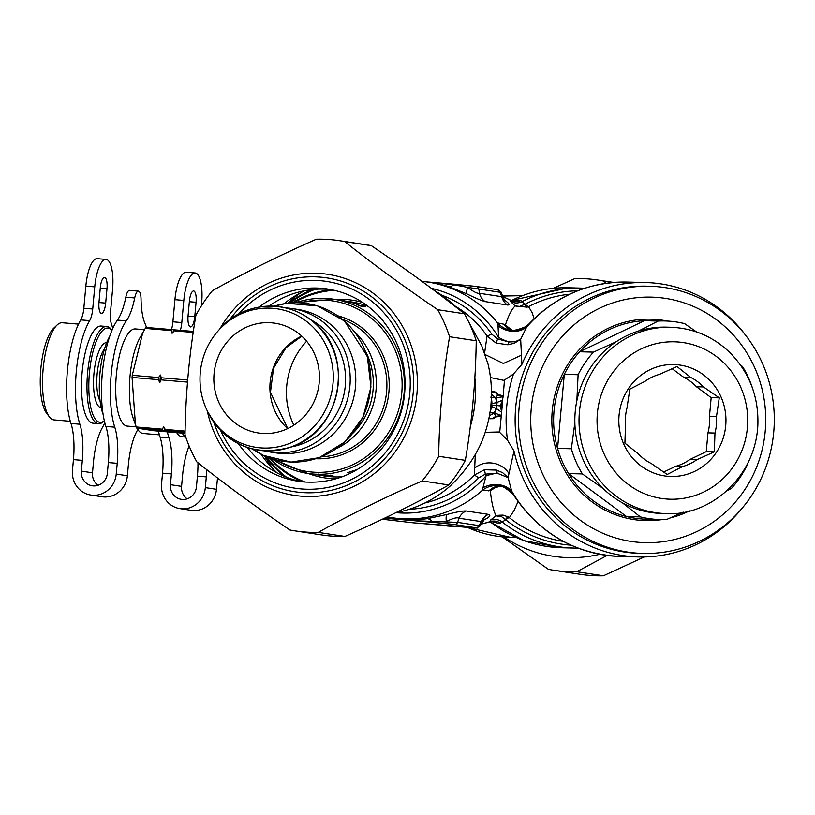 <?xml version="1.0" encoding="UTF-8"?>
<svg xmlns="http://www.w3.org/2000/svg" width="815" height="815" viewBox="0 0 815 815"><rect width="100%" height="100%" fill="white"/><g stroke="black" fill="none" stroke-linecap="round" stroke-linejoin="round"><path stroke-width="1.22" d="M73.442 459.619L82.335 460.363A43.338 13.488 94.8 0 0 79.88 424.238L70.987 423.484A43.338 13.488 94.8 0 1 73.442 459.619L72.464 470.367A23.115 21.964 98.7 0 0 90.873 495.072A23.115 21.964 98.7 0 0 116.239 474.065L117.228 463.317A43.338 13.488 94.8 0 0 114.772 427.182A63.203 19.672 -85.2 0 1 126.325 320.855A43.338 13.488 -85.2 0 0 134.709 297.954A10.84 3.372 -85.2 0 1 138.469 291.138A10.84 3.372 -85.2 0 1 141.036 298.922A43.338 13.488 -85.2 0 0 145.08 323.708A63.203 19.672 -85.2 0 1 146.506 327.477M138.326 428.568A63.203 19.672 -85.2 0 1 137.226 430.605A43.338 13.488 -85.2 0 0 128.363 465.008L127.385 475.766A23.115 21.964 98.7 0 1 102.007 496.763L90.873 495.072M134.709 297.954L125.816 297.21A10.84 3.372 -85.2 0 1 129.575 290.385L138.469 291.138M125.816 297.21A43.338 13.488 -85.2 0 1 117.442 320.101A63.203 19.672 -85.2 0 0 105.879 426.428A43.338 13.488 94.8 0 1 108.334 462.563L117.228 463.317M79.88 424.238A63.203 19.672 -85.2 0 1 89.67 320.631A14.446 4.493 -85.2 0 0 92.727 308.997L94.744 286.849L85.85 286.096L83.833 308.243A14.446 4.493 -85.2 0 1 80.777 319.887A63.203 19.672 -85.2 0 0 70.987 423.484M94.744 286.849A28.892 8.996 -85.2 0 1 106.082 259.404A28.892 8.996 -85.2 0 1 112.562 289.559L110.545 311.707A14.446 4.493 -85.2 0 0 111.421 323.942A63.203 19.672 -85.2 0 1 112.776 328.465M85.85 286.096A28.892 8.996 -85.2 0 1 97.189 258.661L106.082 259.404M105.685 303.099L106.989 288.714A10.84 3.372 -85.2 0 0 104.565 277.406A10.84 3.372 -85.2 0 0 100.306 287.695L99.002 302.08A10.84 3.372 -85.2 0 0 101.427 313.378A10.84 3.372 -85.2 0 0 105.685 303.099L98.961 302.528M98.055 485.302A13.723 13.04 98.7 0 1 92.492 472.812L93.47 462.064A43.338 13.488 -85.2 0 1 102.344 427.651A63.203 19.672 -85.2 0 0 104.809 422.761M108.334 462.563L107.356 473.321A13.723 13.04 98.7 0 1 92.289 485.791A13.723 13.04 98.7 0 1 81.357 471.121L92.492 472.812M82.335 460.363L81.357 471.121M643.004 553.436L639.571 553.354A133.64 127.863 -88.5 0 1 525.481 472.71A133.64 127.863 -88.5 0 1 537.085 345.122A133.64 127.863 -88.5 0 1 646.417 286.167L649.85 286.248A133.64 127.863 -88.5 0 1 774.25 423.117A133.64 127.863 -88.5 0 1 643.004 553.436A133.64 127.863 -88.5 0 1 532.684 481.186A133.64 127.863 -88.5 0 1 540.518 345.214A133.64 127.863 -88.5 0 1 649.85 286.248M550.92 351.306A122.8 117.503 -88.5 0 1 753.926 365.966A122.8 117.503 -88.5 0 1 639.877 542.403A122.8 117.503 -88.5 0 1 550.92 351.306M662.106 519.583A100.775 96.415 -88.5 0 1 566.557 473.627A100.775 96.415 -88.5 0 1 568.381 363.612A100.775 96.415 -88.5 0 1 667.2 321.049M689.459 510.893A100.775 96.415 -88.5 0 1 670.032 518.004M682.4 512.38L666.752 519.471A99.328 95.039 -88.5 0 1 659.926 519.552L646.122 519.196A99.328 95.039 -88.5 0 1 626.562 516.557A99.328 95.039 -88.5 0 1 568.575 473.576A99.328 95.039 -88.5 0 1 557.562 448.413A99.328 95.039 -88.5 0 1 564.306 374.36A99.328 95.039 -88.5 0 1 569.95 364.427A99.328 95.039 -88.5 0 1 579.669 351.764A99.328 95.039 -88.5 0 1 644.39 320.692A99.328 95.039 -88.5 0 1 651.205 320.611L665.02 320.967A99.328 95.039 -88.5 0 1 684.58 323.606L696.509 331.919M683.663 512.156A99.328 95.039 -88.5 0 1 678.844 514.01M603.08 488.491L582.389 473.933A99.328 95.039 -88.5 0 1 571.376 448.77L557.562 448.413L564.306 374.36L578.11 374.717A99.328 95.039 -88.5 0 1 583.754 364.784A99.328 95.039 -88.5 0 1 593.473 352.121L579.669 351.764L644.39 320.692L658.194 321.049A99.328 95.039 -88.5 0 1 665.02 320.967M593.473 352.121L616.15 341.77M638.339 331.114L658.194 321.049M746.958 464.968L746.835 465.793A99.328 95.039 -88.5 0 1 731.473 488.399L726.98 490.722M582.389 473.933L568.575 473.576L626.562 516.557L640.366 516.914L622.375 502.804M571.376 448.77L574.85 422.71M576.847 400.786L578.11 374.717M659.926 519.552A99.328 95.039 -88.5 0 1 640.366 516.914M740.356 364.825L742.557 366.587A99.328 95.039 -88.5 0 1 752.418 387.95M683.591 377.202L690.59 377.376A47.678 45.62 -88.5 0 1 703.488 386.931L719.268 397.852L716.466 416.587L709.468 416.404L711.169 397.649L696.479 386.758A47.678 45.62 -88.5 0 0 683.591 377.202L672.09 368.675M663.634 472.089L675.472 466.404A47.678 45.62 -88.5 0 0 689.857 459.497L706.259 451.632L707.96 432.867A47.678 45.62 -88.5 0 0 709.468 416.404M665.804 513.562L661.597 513.45A93.185 89.161 -88.5 0 1 584.681 463.063A93.185 89.161 -88.5 0 1 590.141 368.258A93.185 89.161 -88.5 0 1 666.375 327.141L670.572 327.253C693.616 328.15 713.522 336.727 730.311 352.997C749.627 372.944 758.806 397.017 757.848 425.236C755.332 478.507 708.48 516.7 665.804 513.562A93.185 89.161 -88.5 0 1 588.878 463.175A93.185 89.161 -88.5 0 1 594.339 368.36A93.185 89.161 -88.5 0 1 670.572 327.253M623.159 442.698A55.98 53.566 -88.5 0 1 678.712 364.906A55.98 53.566 -88.5 0 1 715.285 453.935A55.98 53.566 -88.5 0 1 623.159 442.698M689.857 459.497L696.866 459.68A47.678 45.62 -88.5 0 1 682.471 466.588L667.179 474.483L651.389 463.572A47.678 45.62 -88.5 0 1 638.502 454.016L624.911 443.156L625.513 424.37A47.678 45.62 -88.5 0 1 627.01 407.907L629.822 389.173L645.113 381.267A47.678 45.62 -88.5 0 1 659.508 374.36L677 366.516L690.59 377.376M703.488 386.931L696.479 386.758M716.466 416.587A47.678 45.62 -88.5 0 1 714.969 433.05L707.96 432.867M682.471 466.588L675.472 466.404M696.866 459.68L714.358 451.836L706.259 451.632M714.969 433.05L714.358 451.836M719.268 397.852L711.169 397.649M101.203 407.734A32.651 10.157 -85.2 0 1 93.878 374.35A32.651 10.157 -85.2 0 1 106.704 342.667M100.123 401.255A28.892 8.996 -85.2 0 1 97.097 374.625A28.892 8.996 -85.2 0 1 104.544 348.871M109.648 336.524A46.598 14.497 94.8 0 0 103.087 414.285M103.342 364.611A50.204 15.628 94.8 0 0 101.58 385.536M144.5 329.688L135.473 328.934A48.757 15.179 94.8 0 0 116.239 376.235A48.757 15.179 94.8 0 0 127.262 426.102L136.258 426.866M193.369 331.43L145.936 327.426A57.794 17.981 94.8 0 0 145.284 328.394L139.854 337.93A48.757 15.179 94.8 0 0 133.089 417.963L135.443 424.615L132.071 377.427L158.263 379.637A57.794 17.981 -85.2 0 1 158.456 377.539L160.545 375.043L161.187 377.773L187.715 380.014M135.443 424.615L136.309 426.989A57.794 17.981 94.8 0 0 136.777 428.12L154.025 430.748L185.046 433.366M142.798 332.642L132.264 375.328A57.794 17.981 94.8 0 0 132.071 377.427M136.777 428.12L185.066 432.205M165.292 430.595A56.347 17.533 -85.2 0 1 163.632 426.551L162.501 429.199A57.794 17.981 -85.2 0 0 162.959 430.34M163.632 426.551L165.231 429.434A57.794 17.981 94.8 0 0 165.7 430.565M165.231 429.434L185.087 431.115M136.309 426.989L162.501 429.199M160.545 375.043A56.347 17.533 94.8 0 0 159.862 382.52L160.993 379.872L187.542 382.113M159.862 382.52L158.263 379.637M161.187 377.773A57.794 17.981 94.8 0 0 160.993 379.872M132.264 375.328L158.456 377.539M174.461 329.902A56.347 17.533 94.8 0 0 172.108 333.335L174.206 330.839L193.216 332.439M172.108 333.335L171.466 330.605A57.794 17.981 -85.2 0 1 172.128 329.637M145.284 328.394L171.466 330.605M174.868 329.871A57.794 17.981 94.8 0 0 174.206 330.839M78.535 324.115L62.276 322.75A48.757 15.179 94.8 0 0 57.101 325.012L53.759 328.15A45.151 14.049 94.8 0 0 40.75 369.857A45.151 14.049 94.8 0 0 46.577 413.164L49.338 416.822A48.757 15.179 94.8 0 0 54.065 419.919L70.324 421.294M57.101 325.012A48.757 15.179 94.8 0 0 43.052 370.051A48.757 15.179 94.8 0 0 49.338 416.822M111.981 330.289L111.461 329.596A48.757 15.179 94.8 0 0 106.745 326.499L101.264 326.041A48.757 15.179 94.8 0 0 82.04 373.352A48.757 15.179 94.8 0 0 93.063 423.209L98.534 423.678A48.757 15.179 94.8 0 0 103.709 421.416L104.34 420.825M106.745 326.499A48.757 15.179 94.8 0 0 87.511 373.81A48.757 15.179 94.8 0 0 98.534 423.678M104.33 420.785A47.311 14.721 -85.2 0 1 89.334 373.963A47.311 14.721 -85.2 0 1 111.971 330.33M137.827 429.525A48.757 15.179 94.8 0 0 138.428 430.381A48.757 15.179 94.8 0 0 143.155 433.478L159.404 434.853M176.723 432.663A48.757 15.179 94.8 0 0 182.142 436.769L185.749 437.074M182.173 433.101A48.757 15.179 94.8 0 0 185.596 436.606M474.839 377.569A119.55 113.591 98.7 0 1 470.275 426.703M274.288 470.224A119.55 113.591 98.7 0 1 264.437 455.829M287.664 303.211A119.55 113.591 98.7 0 1 301.356 292.402M396.019 512.604L397.017 512.411A119.55 113.591 -81.3 0 0 450.002 486.168C463.042 473.892 473.189 460.047 480.443 444.633L480.677 444.124A119.55 113.591 -81.3 0 0 487.309 425.247L488.389 420.825A119.55 113.591 -81.3 0 0 491.363 388.113L491.099 383.58A119.55 113.591 -81.3 0 0 487.981 363.887L481.848 346.13L468.36 321.283M456.746 307.744A119.55 113.591 -81.3 0 0 433.763 290.13M501.327 406.002L501.836 410.088L499.697 432.419L507.501 440.151A140.863 134.781 91.5 0 1 513.521 373.942L504.465 380.045L503.191 396.039L498.311 394.409L497.721 394.827L495.123 392.392L491.465 391.832M490.742 397.129L495.581 397.72A10.84 5.053 85.7 0 1 496.376 402.702L502.417 400.236L503.13 396.752L495.938 397.771A10.84 4.554 80 0 1 497.058 402.518L496.783 405.554L491.7 405.024L491.567 406.491L496.498 408.6L501.683 412.288M491.343 398.79A10.84 8.048 93.1 0 1 491.832 403.547L491.048 403.476M489.326 412.655L494.185 413.062A10.84 4.982 -74.2 0 0 495.877 408.274M490.773 406.379L491.567 406.491A10.84 8.038 -80.2 0 1 490.172 411.218M490.915 404.933L491.7 405.024L491.832 403.547L496.376 402.702M503.191 396.039L503.13 396.661L497.721 394.837L495.938 397.771M501.327 405.992L502.57 402.07L502.183 406.074L496.783 405.554L496.498 408.6A10.84 4.442 -68.6 0 1 494.542 413.083L489.448 415.599M501.714 411.748L500.145 405.89L502.814 399.88M502.57 402.07L502.743 400.41M501.836 410.088L502.183 406.074M501.357 416.17L496.264 416.883L495.764 416.363L492.678 418.299L488.959 418.156M496.264 416.883L493.187 418.716L488.847 418.727M498.311 394.409L495.652 392.066L491.455 391.312M501.419 415.528L495.764 416.353L494.185 413.062M501.429 415.446L494.542 413.083M499.799 431.96L485.21 432.337M504.485 380.493L490.487 377.549M528.731 324.227A21.669 21.2 54.8 0 1 497.527 322.893L498.026 325.684A21.669 18.276 22.8 0 0 526.633 327.1A137.246 131.327 91.5 0 1 627.255 282.061C588.868 281.776 556.115 295.733 529.006 323.922L526.633 327.1L520.673 339.254L515.06 341.74L508.978 341.943L497.639 338.979L491.771 334.17L487.044 336.014L484.518 353.69M507.501 440.151L514.01 451.031L508.081 477.57L502.621 472.659L496.427 470.092A7.223 2.802 -78.5 0 1 497.038 473.189L485.332 474.167A177.191 166.678 130.7 0 0 486.015 475.909L482.276 490.416L490.324 490.63L496.855 486.402M475.308 454.271L474.391 475.002L484.497 469.735L485.332 474.167L478.69 477.865L474.391 475.002A106.551 101.233 -81.3 0 1 424.9 502.977M513.521 373.942L521.895 364.366A137.246 131.327 -88.5 0 1 645.46 282.53A137.246 131.327 -88.5 0 1 746.306 336.167M741.884 508.529A137.246 131.327 -88.5 0 1 638.43 556.94A137.246 131.327 -88.5 0 1 521.254 474.116A137.246 131.327 -88.5 0 1 514.01 451.031M498.026 325.684L498.617 337.41A21.669 7.355 29.9 0 0 508.978 341.943A7.223 2.771 -92 0 1 507.827 344.765L514.275 343.298L520.673 339.254L521.895 364.366M507.827 344.765L496.029 343.023L497.639 338.979A180.176 167.951 54.9 0 1 498.617 337.41A113.774 108.1 98.7 0 0 431.359 288.337M454.892 305.941A106.551 101.233 -81.3 0 1 487.044 336.014L496.029 343.023M496.488 470.102A7.223 2.812 -78.4 0 1 497.099 473.199L497.038 473.189A21.669 6.612 -19.2 0 0 486.015 475.909A113.774 108.1 98.7 0 1 395.886 512.666M496.427 470.092L484.497 469.735M497.221 289.651A3.617 3.433 98.7 0 1 500.216 292.29L501.765 296.691L502.835 296.904L505.117 300.806L502.417 298.891M475.838 286.391A3.617 3.433 98.7 0 1 478.833 289.03L467.606 287.349C473.556 291.79 477.488 293.767 479.434 293.288A14.446 13.723 -81.3 0 0 485.139 301.601C481.696 300.725 475.634 298.178 466.964 293.94A14.446 2.975 114.7 0 1 467.606 287.349L453.843 284.781A3.606 1.121 94.8 0 1 454.515 284.241A3.606 1.121 94.8 0 0 454.515 284.241L475.838 286.391M486.015 475.919A21.669 6.632 -19.2 0 1 497.099 473.199L508.081 477.57L511.698 491.129L513.735 495.286L512.686 493.768A21.669 21.068 -37.2 0 0 482.276 490.416A119.194 113.244 98.7 0 1 392.005 517.729L387.207 516.893M518.024 501.622L514.051 510.567L509.344 517.688A10.84 2.557 -51.7 0 0 505.697 519.797L499.626 523.617L491.679 521.559M569.634 294.205A124.603 119.224 91.5 0 0 528.558 306.562A10.84 2.791 62.6 0 1 525.329 304.087L525.023 304.229A10.84 1.579 70 0 0 527.111 307.163A13.295 12.979 169.8 0 0 528.558 306.562L532.124 312.665L534.171 318.675M385.291 517.81L418.513 520.887L457.602 522.374L478.986 525.624A3.617 3.433 98.7 0 1 475.553 527.723L412.716 522.772L382.327 519.226M392.005 517.729L407.245 519.695L418.187 519.736L427.152 518.697L446.895 514.51A14.446 3.158 76.2 0 0 446.304 521.519C452.946 518.248 457.164 517.148 458.967 518.218L457.602 522.374A3.617 3.433 98.7 0 1 454.169 524.463L475.553 527.723M513.195 301.03L520.846 300.521L521.865 301.723A12.704 12.582 -14.3 0 1 510.669 301.591L515.141 305.931C511.637 309.343 508.397 315.69 505.402 324.981L511.576 329.861M509.263 329.158A21.669 18.276 119.5 0 1 504.027 324.258L509.823 329.382M527.111 307.163L515.141 305.931L519.073 306.603L525.023 304.229L521.865 301.723A130.023 124.41 91.5 0 1 580.484 288.092L584.64 288.265M454.485 284.231L426.622 281.878L476.052 286.422L497.435 289.671L501.194 292.239L500.216 292.29L478.833 289.03L479.434 293.288L501.765 296.691A14.446 13.723 98.7 0 0 507.47 305.004C510.404 305.095 509.151 303.282 503.731 299.533M427.58 282.021L453.843 284.781A14.446 8.181 108.2 0 1 448.291 286.411L466.964 293.94M509.344 329.199L509.243 329.138C510.852 327.416 506.91 334.384 525.93 326.601L529.006 323.922M499.554 486.351L495.062 487.798L490.324 490.63C491.455 501.857 493.36 510.261 496.029 515.854L501.582 516.659L505.422 519.593A10.84 1.396 120.7 0 1 508.03 516.832A13.295 13.081 -156.1 0 1 509.344 517.688A124.603 119.224 91.5 0 0 563.297 541.394M490.243 521.834A130.023 124.41 91.5 0 0 561.718 547.741L573.821 548.057A130.023 124.41 91.5 0 1 501.846 521.743A12.714 12.51 20.5 0 0 490.813 519.838L496.029 515.854L497.863 515.304L503.028 515.111L508.03 516.832M427.152 518.697A14.446 8.069 80.7 0 1 432.296 521.58A3.617 1.121 94.8 0 0 432.867 522.313L454.169 524.463M446.895 514.51C456.176 512.014 462.574 510.842 466.088 510.985A14.446 13.723 98.7 0 0 458.967 518.218L481.298 521.62L478.986 525.624L479.903 526.123L484.558 519.206L481.767 520.642M466.088 510.985L488.419 514.387A14.446 13.723 98.7 0 0 481.298 521.62L482.327 521.926M479.903 526.123C473.627 529.108 484.599 528.089 464.744 527.162A3.606 1.121 -85.2 0 1 464.744 527.162A3.606 1.121 -85.2 0 1 464.713 527.162M464.744 527.162L412.747 522.772A3.617 1.121 -85.2 0 1 412.747 522.772A3.617 1.121 -85.2 0 1 412.716 522.772M638.43 556.94L620.225 556.472A137.246 131.327 91.5 0 1 511.698 491.129A21.669 17.818 -11.4 0 0 483.285 487.604M513.511 494.939A21.669 21.068 -37.2 0 0 512.686 493.768C498.301 481.828 501.51 488.216 498.566 486.311L496.192 486.524A21.669 18.45 -105.8 0 0 488.857 490.987M520.846 300.521A11.828 11.726 -18.4 0 1 510.934 300.46L510.669 301.591M504.027 324.258L497.527 322.893A119.194 113.244 98.7 0 0 427.875 282.061L438.776 283.854L448.291 286.411M500.583 523.179A11.838 11.665 23.5 0 0 490.813 521.437L493.391 521.559L492.107 521.182M490.813 519.838L490.813 521.437A119.194 113.244 -81.3 0 1 481.115 524.025M488.419 514.387C491.282 515.212 489.693 517.118 483.652 520.113A14.446 10.269 -113.3 0 0 483.611 520.113L483.652 520.113M513.491 301.316L514.611 301.153L510.934 300.46A119.194 113.244 -81.3 0 0 502.753 296.66M180.359 330.34A14.446 4.493 -85.2 0 0 181.806 322.557L183.823 300.399L174.93 299.655L172.912 321.803A14.446 4.493 -85.2 0 1 171.466 329.586M183.823 300.399A28.892 8.996 -85.2 0 1 195.162 272.964A28.892 8.996 -85.2 0 1 201.641 303.119L201.387 305.9M174.93 299.655A28.892 8.996 -85.2 0 1 186.268 272.22L195.162 272.964M194.765 316.658L196.069 302.263A10.84 3.372 -85.2 0 0 193.644 290.965A10.84 3.372 -85.2 0 0 189.396 301.255L188.082 315.639A10.84 3.372 -85.2 0 0 190.516 326.937A10.84 3.372 -85.2 0 0 194.765 316.658L188.041 316.088M187.144 498.862A13.723 13.04 98.7 0 1 181.572 486.372L182.56 475.624A43.338 13.488 -85.2 0 1 189.121 446.009M197.974 462.777A43.338 13.488 94.8 0 1 197.413 476.123L196.435 486.881A13.723 13.04 98.7 0 1 181.368 499.351A13.723 13.04 98.7 0 1 170.437 484.68L181.572 486.372M197.413 476.123L206.307 476.877L205.329 487.625A23.115 21.964 98.7 0 1 179.962 508.631A23.115 21.964 98.7 0 1 161.543 483.927L162.531 473.169A43.338 13.488 94.8 0 0 160.076 437.044A63.203 19.672 -85.2 0 1 158.456 431.125M205.329 487.625L216.464 489.326A23.115 21.964 98.7 0 1 191.097 510.322L179.962 508.631M162.531 473.169L171.415 473.923A43.338 13.488 94.8 0 0 168.97 437.798A63.203 19.672 -85.2 0 1 167.35 431.879M171.415 473.923L170.437 484.68M206.307 476.877A43.338 13.488 94.8 0 0 206.776 469.685M216.464 489.326L217.442 478.568A43.338 13.488 -85.2 0 1 217.503 477.957M607.093 555.453L576.755 571.733A146.782 139.467 98.7 0 1 553.731 570.255L580.382 574.32A146.782 139.467 -81.3 0 0 603.416 575.787L644.247 556.951M504.037 537.034A133.028 126.386 -81.3 0 0 599.789 554.282M553.273 288.347L574.87 278.557A146.782 139.467 98.7 0 1 589.113 278.995A146.782 139.467 98.7 0 1 597.904 280.034A146.782 139.467 98.7 0 1 603.222 280.951L606.166 283.284M553.731 570.255A146.782 139.467 98.7 0 1 548.414 569.339L502.234 536.861M613.237 282.479L603.222 280.951M576.755 571.733L603.416 575.787M286.697 477.335A107.336 101.987 98.7 0 1 266.566 456.736M289.967 302.976A107.336 101.987 98.7 0 1 315.313 289.305M331.399 289.661A100.001 95.009 -81.3 0 0 292.341 302.803M268.777 457.602A100.001 95.009 -81.3 0 0 302.161 481.777M312.573 289.539A108.252 102.853 -81.3 0 0 288.642 303.099M265.344 456.227A108.252 102.853 -81.3 0 0 284.14 476.286M305.075 482.042A99.084 94.143 98.7 0 1 270.203 458.122M293.848 302.742A99.084 94.143 98.7 0 1 334.262 290.283M306.634 341.251A72.199 68.603 -81.3 0 0 293.858 425.155M226.468 342.748A55.502 52.73 -81.3 0 0 217.096 398.036A55.502 52.73 -81.3 0 0 258.294 432.959A55.502 52.73 -81.3 0 0 318.777 386.025A55.502 52.73 -81.3 0 0 274.991 323.219A55.502 52.73 -81.3 0 0 226.468 342.748M345.703 301.041L351.397 301.907A88.071 83.68 98.7 0 1 368.125 306.359M344.674 300.98L344.684 301.866M347.027 301.428L339.743 300.134M344.704 300.918L347.119 301.438M343.044 300.633L344.704 300.898M345.866 301.061L350.104 301.896A88.071 83.68 -81.3 0 0 349.93 301.866L343.431 300.694M383.722 321.64L382.235 319.826M312.746 474.187L315.507 474.605A88.071 83.68 98.7 0 1 315.405 474.585L317.147 474.86M317.809 474.951L315.649 474.625M330.758 475.94L322.139 475.277L328.781 476.011L330.758 475.94L330.768 475.013M322.19 474.371L322.149 475.165M332.031 475.603C334.058 475.96 333.192 476.123 329.403 476.103L320.886 475.308L333.091 475.899M320.906 475.114L319.816 475.104M356.033 469.654L355.146 470.041L355.34 470.683M352.396 471.814L351.846 471.987A88.071 83.68 -81.3 0 0 352.589 471.742L355.034 470.438L353.547 470.663L347.75 472.619A88.071 83.68 98.7 0 1 347.618 472.659L357.265 469.572M353.211 471.844A88.071 83.68 98.7 0 1 352.467 472.079M353.924 302.966L353.985 302.722A88.071 83.68 98.7 0 1 356.491 303.424L358.906 305.218L363.775 305.961A88.071 83.68 98.7 0 1 365.782 306.797L360.118 305.941A88.071 83.68 -81.3 0 0 357.072 304.688L354.892 303.119L350.409 302.436A88.071 83.68 -81.3 0 0 348.321 301.866L353.985 302.722M363.592 306.471L363.775 305.961M356.308 304.056L356.491 303.424M336.615 448.586A70.823 67.288 -81.3 0 0 354.423 331.603M353.241 432.918A67.706 64.324 -81.3 0 0 365.64 351.51M264.508 450.899A72.566 68.949 -81.3 0 0 270.264 452.04L275.837 452.885A72.566 68.949 -81.3 0 0 354.912 391.526A72.566 68.949 -81.3 0 0 297.669 309.405L292.096 308.559A72.566 68.949 -81.3 0 0 286.269 307.938M270.264 452.04A72.566 68.949 -81.3 0 0 349.34 390.67A72.566 68.949 -81.3 0 0 292.096 308.559M291.76 446.834A67.706 64.324 -81.3 0 0 344.776 389.978A67.706 64.324 -81.3 0 0 311.075 319.928M215.934 333.488A70.059 66.565 -81.3 0 0 206.827 409.914A70.059 66.565 -81.3 0 0 302.61 436.422A70.059 66.565 -81.3 0 0 318.339 333.091A70.059 66.565 -81.3 0 0 219.001 329.912A70.059 66.565 -81.3 0 0 215.934 333.488M316.352 239.213A146.782 139.467 98.7 0 1 330.595 239.641A146.782 139.467 98.7 0 1 339.386 240.68A146.782 139.467 98.7 0 1 344.704 241.607C372.649 263.836 403.67 286.544 437.747 309.71A146.782 139.467 98.7 0 1 449.574 336.727C442.881 376.112 439.254 415.976 438.694 456.298A146.782 139.467 98.7 0 1 422.17 480.921C384.456 497.608 349.818 514.764 318.237 532.389A146.782 139.467 98.7 0 1 295.213 530.911A146.782 139.467 98.7 0 1 289.885 529.995C255.808 506.818 224.787 484.12 196.843 461.881A146.782 139.467 98.7 0 1 185.015 434.874C185.576 394.541 189.202 354.688 195.895 315.293A146.782 139.467 98.7 0 1 212.42 290.68C244.001 273.056 278.638 255.9 316.352 239.213M331.175 289.62A97.25 92.39 -81.3 0 0 328.914 289.396A97.25 92.39 -81.3 0 0 269.011 306.063M247.475 447.557A97.25 92.39 -81.3 0 0 301.927 481.747M304.82 290.68A109.444 103.984 -81.3 0 0 283.966 303.751M261.065 454.21A109.444 103.984 -81.3 0 0 277.09 472.904M295.213 530.911L321.864 534.966A146.782 139.467 -81.3 0 0 344.898 536.443C382.612 519.756 417.249 502.6 448.821 484.976A146.782 139.467 -81.3 0 0 465.345 460.353C472.048 420.968 475.675 381.104 476.235 340.782A146.782 139.467 -81.3 0 0 464.407 313.765C436.463 291.536 405.442 268.828 371.355 245.661A146.782 139.467 -81.3 0 0 366.037 244.745L339.386 240.68M438.694 456.298L465.345 460.353M448.821 484.976L422.17 480.921M476.235 340.782L449.574 336.727M437.747 309.71L464.407 313.765M371.355 245.661L344.704 241.607M318.237 532.389L344.898 536.443M126.325 320.855L117.442 320.101M92.727 308.997L83.833 308.243M89.67 320.631L80.777 319.887M106.989 288.714L100.265 288.143M116.239 474.065L127.385 475.766M114.772 427.182L105.879 426.428M609.987 376.54A78.739 75.337 -88.5 0 1 740.142 385.933A78.739 75.337 -88.5 0 1 667.027 499.055A78.739 75.337 -88.5 0 1 609.987 376.54M495.581 397.72L491.465 394.399M509.1 473.8A21.669 19.438 9.4 0 0 474.697 468.177M521.743 355.055L503.385 363.48L485.108 354.556M491.771 334.17A110.157 104.666 -81.3 0 0 441.761 295.224M505.697 519.797A127.313 121.822 91.5 0 0 570.958 545.164M577.478 290.833A127.313 121.822 91.5 0 0 525.329 304.087M384.436 518.218L432.867 522.313M409.181 509.304A110.157 104.666 -81.3 0 0 478.69 477.865M507.47 305.004L485.139 301.601M580.484 288.092L568.381 287.777A130.023 124.41 91.5 0 0 511.463 300.541M440.528 525.115L441.74 525.298A119.194 113.244 -81.3 0 0 457.195 526.521M467.413 527.386A120.997 115.771 91.5 0 0 510.771 537.401L516.241 537.543M516.965 295.488A120.997 115.771 91.5 0 0 502.539 296.069L522.446 295.631M181.806 322.557L172.912 321.803M196.069 302.263L189.355 301.703M168.97 437.798L160.076 437.044M362.675 302.477A89.905 85.422 -81.3 0 0 334.985 299.4M308.478 473.546A89.905 85.422 -81.3 0 0 335.831 478.843M301.713 336.086A55.502 52.73 -81.3 0 0 282.53 351.285A55.502 52.73 -81.3 0 0 287.624 428.619M272.067 458.743A88.071 83.68 -81.3 0 0 307.408 473.383A88.071 83.68 -81.3 0 0 396.732 421.966A88.071 83.68 -81.3 0 0 375.032 318.522A88.071 83.68 -81.3 0 0 333.916 299.237A88.071 83.68 -81.3 0 0 295.814 302.701M342.188 476.765A88.071 83.68 98.7 0 1 324.89 476.041L319.266 475.186M300.735 302.834A86.237 81.938 98.7 0 1 373.341 319.847A86.237 81.938 98.7 0 1 386.33 435.984A86.237 81.938 98.7 0 1 276.805 460.078M316.077 458.733A72.657 69.031 -81.3 0 0 384.232 412.268A72.657 69.031 -81.3 0 0 364.957 330.299A72.657 69.031 -81.3 0 0 337.838 315.802M342.371 319.225A70.823 67.288 98.7 0 1 363.256 331.623A70.823 67.288 98.7 0 1 383.07 408.651A70.823 67.288 98.7 0 1 321.426 456.818M252.436 449.014A79.768 75.785 -81.3 0 0 355.381 429.729A79.768 75.785 -81.3 0 0 344.276 321.008A79.768 75.785 -81.3 0 0 274.176 306.145M207.56 411.463A72.515 68.898 -81.3 0 0 311.799 435.027A72.515 68.898 -81.3 0 0 314.233 322.699A72.515 68.898 -81.3 0 0 220.162 328.649C239.753 304.728 283.386 295.804 314.447 322.709C355.197 355.218 341.414 431.237 291.434 446.956C254.749 457.123 226.784 445.296 207.56 411.463L206.827 409.914M229.147 320.387A108.12 102.731 98.7 0 1 320.56 277.151A108.12 102.731 98.7 0 1 413.5 377.916A108.12 102.731 98.7 0 1 330.452 490.487A108.12 102.731 98.7 0 1 213.683 422.017M207.285 410.892A111.787 106.215 -81.3 0 0 323.26 495.571A111.787 106.215 -81.3 0 0 417.412 382.062A111.787 106.215 -81.3 0 0 321.202 273.545A111.787 106.215 -81.3 0 0 219.734 329.117M220.621 430.452A104.585 99.369 -81.3 0 0 301.285 488.939A104.585 99.369 -81.3 0 0 403.863 346.487A104.585 99.369 -81.3 0 0 238.286 314.407M304.219 481.971A97.25 92.39 98.7 0 1 298.392 481.288A97.25 92.39 98.7 0 1 238.367 443.686M259.16 307.051A97.25 92.39 98.7 0 1 321.844 288.327A97.25 92.39 98.7 0 1 327.661 289.009C347.842 292.259 365.1 301.479 379.444 316.678C399.635 339.447 407.877 366.495 404.179 397.822C401.011 419.124 392.249 437.523 377.875 453.018C357.153 474.136 332.581 483.784 304.168 481.971L298.392 481.288M137.806 429.556L138.428 430.381M627.255 282.061L645.46 282.53M412.747 522.772L382.316 519.236M501.194 292.239L502.835 296.904M620.225 556.472C574.982 554.057 539.438 533.591 513.613 495.092M573.821 548.057L577.978 548.087M427.875 282.061L421.885 281.328M561.718 547.741L523.933 540.62L490.049 521.885M568.381 287.777L511.341 300.49M441.74 525.298L457.48 526.551M481.023 524.177L489.978 521.906M502.723 296.579L510.445 300.093M467.005 527.346L510.771 537.401M613.705 282.438L597.904 280.034M287.736 428.568L270.448 392.31L273.534 368.237L285.994 347.71L301.805 336.167M318.298 474.106L318.166 475.013M340.181 300.195L333.916 299.237L295.753 302.701M313.683 474.33L307.408 473.383L272.006 458.723M318.033 474.992L317.279 474.88M252.405 449.004L263.53 455.412L291.077 462.095L319.185 457.684L344.959 441.862L363.133 416.985L370.947 386.993L367.321 356.308L344.49 321.018L317.422 305.859L286.676 303.333L274.146 306.145M219.001 329.912L220.162 328.649"/></g></svg>
